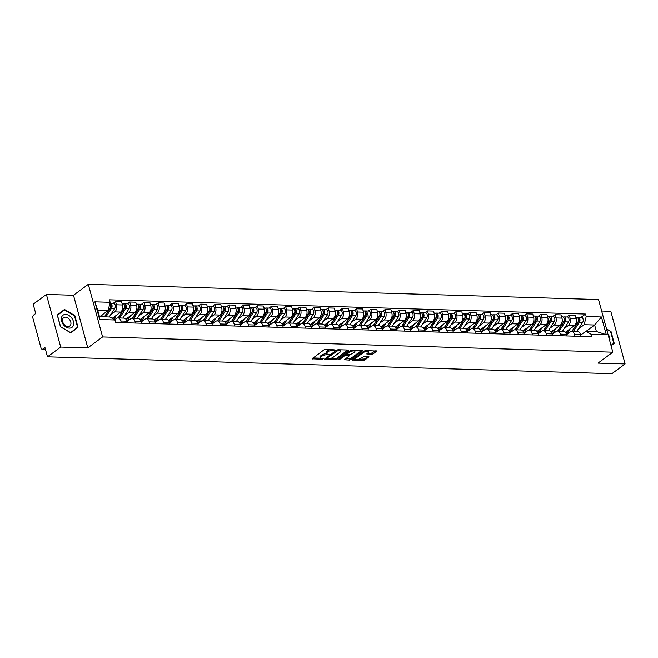 <?xml version="1.0" encoding="UTF-8"?>
<svg xmlns="http://www.w3.org/2000/svg" width="658" height="658" viewBox="0 0 658 658"><rect width="100%" height="100%" fill="white"/><g stroke="black" fill="none" stroke-linecap="round" stroke-linejoin="round"><path stroke-width="0.99" d="M335.226 349.998L325.578 349.365L324.032 349.817L312.089 358.807L322.017 359.268L323.243 358.725L321.696 358.561A3.652 1.25 164.8 0 1 320.265 357.977A3.652 1.25 164.8 0 1 320.931 356.932L321.91 356.217A3.652 1.25 164.8 0 1 326.853 354.761L329.156 354.473L327.766 354.086A3.652 1.25 164.8 0 1 326.327 353.502A3.652 1.25 164.8 0 1 326.993 352.458L327.972 351.734A3.652 1.25 164.8 0 1 332.915 350.286L335.226 349.998M371.696 354.267L373.242 353.815L376.738 351.059L365.766 350.566L364.219 351.018L352.277 360.008L363.249 360.502L364.795 360.049L368.982 356.784L364.03 356.471L360.51 358.38A3.051 1.045 164.8 0 1 357.335 359.539A3.051 1.045 164.8 0 1 355.18 359.112A3.051 1.045 164.8 0 1 355.739 358.24L363.463 352.532A3.051 1.045 164.8 0 1 366.638 351.38A3.051 1.045 164.8 0 1 368.793 351.808A3.051 1.045 164.8 0 1 368.241 352.68L366.745 353.955L371.696 354.267L371.408 353.214L375.537 350.854M87.785 347.876L73.49 295.245L46.405 294.439L60.709 347.07L87.785 347.876L102.607 336.945L612.828 352.186L598.015 363.126L625.1 363.932L611.882 373.686L47.483 356.825L44.95 347.506L42.893 349.028L45.386 349.102M60.709 347.07L47.483 356.825M348.789 350.558L348.551 350.048L338.023 349.735L336.477 350.188L324.534 359.178L335.506 359.671L337.052 359.219L348.789 350.558L348.65 350.056M351.89 350.146L362.871 350.648L350.92 359.63L349.382 360.091L344.422 359.77L349.604 355.608L346.166 355.336L344.619 355.789L339.668 359.449L338.27 359.638L350.352 350.599L351.89 350.146M46.405 294.439L33.188 304.193L35.713 313.504L33.657 315.026A2.319 1.448 -88.3 0 0 32.9 318.11L40.993 347.901A2.319 1.448 -88.3 0 0 42.252 349.242A2.319 1.448 -88.3 0 0 42.893 349.028M73.49 295.245L88.304 284.314L598.533 299.555L612.828 352.186M625.1 363.932L610.797 311.3L601.651 311.028M114.632 319.796L116.491 318.423A5.346 3.323 91.7 0 1 117.963 317.921A5.346 3.323 91.7 0 1 120.866 321.005L121.302 322.626M112.197 318.357L120.718 312.073A5.346 3.323 -88.3 0 0 122.454 304.975L116.458 304.794A5.346 3.323 91.7 0 1 114.714 311.892L110.47 315.034M116.458 304.794L115.586 301.586L113.11 303.412M127.298 322.798L126.862 321.186A5.346 3.323 -88.3 0 0 123.967 318.102L117.963 317.921M122.454 304.975L121.582 301.767L115.586 301.586M126.969 321.573L130.671 318.842A5.346 3.323 91.7 0 1 132.143 318.349A5.346 3.323 91.7 0 1 135.038 321.433L135.482 323.045M127.29 303.84L129.766 302.006L130.638 305.222A5.346 3.323 91.7 0 1 128.894 312.32L124.642 315.453M141.478 323.226L141.042 321.606A5.346 3.323 -88.3 0 0 138.139 318.521L132.143 318.349M125.867 319.155L134.898 312.501A5.346 3.323 -88.3 0 0 136.634 305.402L135.762 302.186L129.766 302.006M141.141 322.001L144.85 319.27A5.346 3.323 91.7 0 1 146.323 318.768A5.346 3.323 91.7 0 1 149.218 321.852L149.654 323.473M141.47 304.259L143.946 302.433L144.818 305.641A5.346 3.323 91.7 0 1 143.074 312.739L138.822 315.881M155.658 323.646L155.214 322.033A5.346 3.323 -88.3 0 0 152.319 318.949L146.323 318.768M140.047 319.582L149.07 312.92A5.346 3.323 -88.3 0 0 150.814 305.822L149.942 302.614L143.946 302.433M155.321 322.42L159.022 319.689A5.346 3.323 91.7 0 1 160.503 319.196A5.346 3.323 91.7 0 1 163.398 322.28L163.834 323.892M155.642 304.687L158.117 302.861L158.989 306.069A5.346 3.323 91.7 0 1 157.254 313.167L153.001 316.301M169.838 324.073L169.394 322.461A5.346 3.323 -88.3 0 0 166.499 319.369L160.503 319.196M154.227 320.002L163.25 313.348A5.346 3.323 -88.3 0 0 164.993 306.25L164.122 303.034L158.117 302.861M169.501 322.848L173.202 320.117A5.346 3.323 91.7 0 1 174.674 319.615A5.346 3.323 91.7 0 1 177.578 322.7L178.014 324.32M169.822 305.106L172.297 303.28L173.169 306.488A5.346 3.323 91.7 0 1 171.434 313.586L167.181 316.728M184.01 324.501L183.574 322.881A5.346 3.323 -88.3 0 0 180.679 319.796L174.674 319.615M168.407 320.43L177.43 313.767A5.346 3.323 -88.3 0 0 179.165 306.669L178.293 303.461L172.297 303.28M183.681 323.267L187.382 320.536A5.346 3.323 91.7 0 1 188.854 320.043A5.346 3.323 91.7 0 1 191.749 323.127L192.194 324.739M184.001 305.534L186.477 303.708L187.349 306.916A5.346 3.323 91.7 0 1 185.605 314.014L181.353 317.148M198.19 324.92L197.754 323.308A5.346 3.323 -88.3 0 0 194.858 320.216L188.854 320.043M182.579 320.849L191.61 314.195A5.346 3.323 -88.3 0 0 193.345 307.097L192.473 303.881L186.477 303.708M197.861 323.695L201.562 320.964A5.346 3.323 91.7 0 1 203.034 320.462A5.346 3.323 91.7 0 1 205.929 323.547L206.373 325.167M198.181 305.954L200.657 304.128L201.529 307.335A5.346 3.323 91.7 0 1 199.785 314.434L195.533 317.575M212.369 325.348L211.925 323.728A5.346 3.323 -88.3 0 0 209.03 320.643L203.034 320.462M196.758 321.277L205.781 314.614A5.346 3.323 -88.3 0 0 207.525 307.516L206.653 304.309L200.657 304.128M212.032 324.114L215.734 321.384A5.346 3.323 91.7 0 1 217.214 320.89A5.346 3.323 91.7 0 1 220.109 323.975L220.545 325.587M212.353 306.381L214.829 304.555L215.701 307.763A5.346 3.323 91.7 0 1 213.965 314.861L209.713 317.995M226.549 325.768L226.105 324.155A5.346 3.323 -88.3 0 0 223.21 321.063L217.214 320.89M210.938 321.696L219.961 315.042A5.346 3.323 -88.3 0 0 221.705 307.944L220.833 304.728L214.829 304.555M226.212 324.542L229.913 321.811A5.346 3.323 91.7 0 1 231.394 321.31A5.346 3.323 91.7 0 1 234.289 324.394L234.725 326.014M226.533 306.801L229.009 304.975L229.881 308.183A5.346 3.323 91.7 0 1 228.145 315.281L223.893 318.423M240.721 326.195L240.285 324.575A5.346 3.323 -88.3 0 0 237.39 321.491L231.394 321.31M225.118 322.124L234.141 315.462A5.346 3.323 -88.3 0 0 235.885 308.363L235.005 305.156L229.009 304.975M240.392 324.962L244.093 322.231A5.346 3.323 91.7 0 1 245.566 321.737A5.346 3.323 91.7 0 1 248.461 324.822L248.905 326.434M240.713 307.228L243.189 305.402L244.06 308.61A5.346 3.323 91.7 0 1 242.317 315.708L238.064 318.842M254.901 326.615L254.465 325.003A5.346 3.323 -88.3 0 0 251.57 321.91L245.566 321.737M239.29 322.543L248.321 315.889A5.346 3.323 -88.3 0 0 250.056 308.791L249.185 305.575L243.189 305.402M254.572 325.389L258.273 322.659A5.346 3.323 91.7 0 1 259.745 322.157A5.346 3.323 91.7 0 1 262.641 325.241L263.085 326.861M254.893 307.648L257.368 305.822L258.24 309.03A5.346 3.323 91.7 0 1 256.497 316.128L252.244 319.27M269.081 327.042L268.645 325.422A5.346 3.323 -88.3 0 0 265.742 322.338L259.745 322.157M253.47 322.971L262.493 316.309A5.346 3.323 -88.3 0 0 264.236 309.211L263.365 306.003L257.368 305.822M268.744 325.809L272.453 323.078A5.346 3.323 91.7 0 1 273.925 322.584A5.346 3.323 91.7 0 1 276.821 325.669L277.257 327.281M269.073 308.076L271.548 306.25L272.42 309.457A5.346 3.323 91.7 0 1 270.677 316.556L266.424 319.689M283.261 327.462L282.817 325.85A5.346 3.323 -88.3 0 0 279.921 322.757L273.925 322.584M267.65 323.391L276.673 316.737A5.346 3.323 -88.3 0 0 278.416 309.638L277.544 306.422L271.548 306.25M282.924 326.236L286.625 323.506A5.346 3.323 91.7 0 1 288.105 323.004A5.346 3.323 91.7 0 1 291 326.088L291.436 327.709M283.244 308.495L285.72 306.669L286.592 309.877A5.346 3.323 91.7 0 1 284.856 316.975L280.604 320.117M297.432 327.89L296.997 326.269A5.346 3.323 -88.3 0 0 294.101 323.185L288.105 323.004M281.83 323.818L290.852 317.156A5.346 3.323 -88.3 0 0 292.596 310.058L291.724 306.85L285.72 306.669M297.103 326.664L300.805 323.925A5.346 3.323 91.7 0 1 302.277 323.432A5.346 3.323 91.7 0 1 305.18 326.516L305.616 328.128M297.424 308.923L299.9 307.097L300.772 310.305A5.346 3.323 91.7 0 1 299.036 317.403L294.784 320.536M311.612 328.309L311.176 326.697A5.346 3.323 -88.3 0 0 308.281 323.613L302.277 323.432M296.01 324.238L305.032 317.584A5.346 3.323 -88.3 0 0 306.768 310.486L305.896 307.27L299.9 307.097M311.283 327.084L314.985 324.353A5.346 3.323 91.7 0 1 316.457 323.851A5.346 3.323 91.7 0 1 319.352 326.936L319.796 328.556M311.604 309.342L314.08 307.516L314.952 310.724A5.346 3.323 91.7 0 1 313.208 317.822L308.956 320.964M325.792 328.737L325.356 327.116A5.346 3.323 -88.3 0 0 322.461 324.032L316.457 323.851M310.181 324.665L319.212 318.003A5.346 3.323 -88.3 0 0 320.948 310.905L320.076 307.697L314.08 307.516M325.463 327.511L329.164 324.772A5.346 3.323 91.7 0 1 330.637 324.279A5.346 3.323 91.7 0 1 333.532 327.363L333.976 328.975M325.784 309.77L328.26 307.944L329.132 311.152A5.346 3.323 91.7 0 1 327.388 318.25L323.136 321.384M339.972 329.156L339.528 327.544A5.346 3.323 -88.3 0 0 336.633 324.46L330.637 324.279M324.361 325.085L333.384 318.431A5.346 3.323 -88.3 0 0 335.128 311.333L334.256 308.117L328.26 307.944M339.635 327.931L343.336 325.2A5.346 3.323 91.7 0 1 344.817 324.698A5.346 3.323 91.7 0 1 347.712 327.783L348.148 329.403M339.956 310.189L342.431 308.363L343.303 311.571A5.346 3.323 91.7 0 1 341.568 318.669L337.315 321.811M354.152 329.584L353.708 327.964A5.346 3.323 -88.3 0 0 350.813 324.879L344.817 324.698M338.541 325.513L347.564 318.85A5.346 3.323 -88.3 0 0 349.308 311.752L348.436 308.544L342.431 308.363M353.815 328.358L357.516 325.62A5.346 3.323 91.7 0 1 358.997 325.126A5.346 3.323 91.7 0 1 361.892 328.21L362.328 329.822M354.136 310.617L356.611 308.791L357.483 311.999A5.346 3.323 91.7 0 1 355.748 319.097L351.495 322.231M368.324 330.003L367.888 328.391A5.346 3.323 -88.3 0 0 364.993 325.307L358.997 325.126M352.721 325.932L361.744 319.278A5.346 3.323 -88.3 0 0 363.479 312.18L362.607 308.964L356.611 308.791M367.995 328.778L371.696 326.047A5.346 3.323 91.7 0 1 373.168 325.546A5.346 3.323 91.7 0 1 376.063 328.63L376.508 330.25M368.315 311.037L370.791 309.211L371.663 312.418A5.346 3.323 91.7 0 1 369.919 319.517L365.667 322.659M382.504 330.431L382.068 328.811A5.346 3.323 -88.3 0 0 379.173 325.726L373.168 325.546M366.893 326.36L375.924 319.698A5.346 3.323 -88.3 0 0 377.659 312.599L376.787 309.392L370.791 309.211M382.175 329.206L385.876 326.467A5.346 3.323 91.7 0 1 387.348 325.973A5.346 3.323 91.7 0 1 390.243 329.058L390.688 330.67M382.495 311.464L384.971 309.638L385.843 312.846A5.346 3.323 91.7 0 1 384.099 319.944L379.847 323.078M396.684 330.851L396.248 329.239A5.346 3.323 -88.3 0 0 393.344 326.154L387.348 325.973M381.072 326.779L390.095 320.125A5.346 3.323 -88.3 0 0 391.839 313.027L390.967 309.811L384.971 309.638M396.346 329.625L400.056 326.894A5.346 3.323 91.7 0 1 401.528 326.393A5.346 3.323 91.7 0 1 404.423 329.477L404.859 331.097M396.667 311.884L399.143 310.058L400.023 313.274A5.346 3.323 91.7 0 1 398.279 320.364L394.027 323.506M410.863 331.278L410.419 329.658A5.346 3.323 -88.3 0 0 407.524 326.574L401.528 326.393M395.252 327.207L404.275 320.545A5.346 3.323 -88.3 0 0 406.019 313.447L405.147 310.239L399.143 310.058M410.526 330.053L414.227 327.314A5.346 3.323 91.7 0 1 415.708 326.82A5.346 3.323 91.7 0 1 418.603 329.905L419.039 331.517M410.847 312.311L413.323 310.486L414.195 313.693A5.346 3.323 91.7 0 1 412.459 320.791L408.207 323.925M425.035 331.698L424.599 330.086A5.346 3.323 -88.3 0 0 421.704 327.001L415.708 326.82M409.432 327.635L418.455 320.972A5.346 3.323 -88.3 0 0 420.199 313.874L419.327 310.658L413.323 310.486M424.706 330.472L428.407 327.742A5.346 3.323 91.7 0 1 429.88 327.24A5.346 3.323 91.7 0 1 432.783 330.324L433.219 331.945M425.027 312.731L427.503 310.905L428.374 314.121A5.346 3.323 91.7 0 1 426.631 321.211L422.387 324.353M439.215 332.125L438.779 330.505A5.346 3.323 -88.3 0 0 435.884 327.421L429.88 327.24M423.612 328.054L432.635 321.392A5.346 3.323 -88.3 0 0 434.37 314.294L433.499 311.086L427.503 310.905M438.886 330.9L442.587 328.161A5.346 3.323 91.7 0 1 444.06 327.668A5.346 3.323 91.7 0 1 446.955 330.752L447.399 332.364M439.207 313.159L441.683 311.333L442.554 314.54A5.346 3.323 91.7 0 1 440.811 321.639L436.558 324.772M453.395 332.545L452.959 330.933A5.346 3.323 -88.3 0 0 450.056 327.849L444.06 327.668M437.784 328.482L446.815 321.82A5.346 3.323 -88.3 0 0 448.55 314.721L447.679 311.514L441.683 311.333M453.058 331.319L456.767 328.589A5.346 3.323 91.7 0 1 458.239 328.087A5.346 3.323 91.7 0 1 461.135 331.171L461.571 332.792M453.387 313.578L455.862 311.752L456.734 314.968A5.346 3.323 91.7 0 1 454.991 322.058L450.738 325.2M467.575 332.973L467.131 331.352A5.346 3.323 -88.3 0 0 464.235 328.268L458.239 328.087M451.964 328.901L460.987 322.239A5.346 3.323 -88.3 0 0 462.73 315.141L461.858 311.933L455.862 311.752M467.238 331.747L470.939 329.008A5.346 3.323 91.7 0 1 472.419 328.515A5.346 3.323 91.7 0 1 475.315 331.599L475.75 333.211M467.558 314.006L470.034 312.18L470.906 315.388A5.346 3.323 91.7 0 1 469.17 322.486L464.918 325.62M481.755 333.392L481.311 331.78A5.346 3.323 -88.3 0 0 478.415 328.696L472.419 328.515M466.144 329.329L475.166 322.667A5.346 3.323 -88.3 0 0 476.91 315.569L476.038 312.361L470.034 312.18M481.417 332.167L485.119 329.436A5.346 3.323 91.7 0 1 486.591 328.934A5.346 3.323 91.7 0 1 489.494 332.019L489.93 333.639M481.738 314.425L484.214 312.599L485.086 315.815A5.346 3.323 91.7 0 1 483.35 322.905L479.098 326.047M495.926 333.82L495.49 332.2A5.346 3.323 -88.3 0 0 492.595 329.115L486.591 328.934M480.324 329.748L489.346 323.086A5.346 3.323 -88.3 0 0 491.082 315.988L490.21 312.78L484.214 312.599M495.597 332.594L499.299 329.855A5.346 3.323 91.7 0 1 500.771 329.362A5.346 3.323 91.7 0 1 503.666 332.446L504.11 334.058M495.918 314.853L498.394 313.027L499.266 316.235A5.346 3.323 91.7 0 1 497.522 323.333L493.27 326.475M510.106 334.239L509.67 332.627A5.346 3.323 -88.3 0 0 506.775 329.543L500.771 329.362M494.495 330.176L503.526 323.514A5.346 3.323 -88.3 0 0 505.262 316.416L504.39 313.208L498.394 313.027M509.777 333.014L513.479 330.283A5.346 3.323 91.7 0 1 514.951 329.781A5.346 3.323 91.7 0 1 517.846 332.866L518.29 334.486M510.098 315.272L512.574 313.447L513.446 316.663A5.346 3.323 91.7 0 1 511.702 323.761L507.45 326.894M524.286 334.667L523.842 333.047A5.346 3.323 -88.3 0 0 520.947 329.962L514.951 329.781M508.675 330.596L517.698 323.933A5.346 3.323 -88.3 0 0 519.442 316.835L518.57 313.627L512.574 313.447M523.949 333.441L527.65 330.703A5.346 3.323 91.7 0 1 529.131 330.209A5.346 3.323 91.7 0 1 532.026 333.293L532.462 334.906M524.27 315.7L526.745 313.874L527.617 317.082A5.346 3.323 91.7 0 1 525.882 324.18L521.63 327.322M538.466 335.087L538.022 333.474A5.346 3.323 -88.3 0 0 535.127 330.39L529.131 330.209M522.855 331.023L531.878 324.361A5.346 3.323 -88.3 0 0 533.622 317.263L532.75 314.055L526.745 313.874M538.129 333.861L541.83 331.13A5.346 3.323 91.7 0 1 543.311 330.629A5.346 3.323 91.7 0 1 546.206 333.713L546.642 335.333M538.45 316.12L540.925 314.294L541.797 317.51A5.346 3.323 91.7 0 1 540.062 324.608L535.809 327.742M552.638 335.514L552.202 333.894A5.346 3.323 -88.3 0 0 549.307 330.81L543.311 330.629M537.035 331.443L546.058 324.781A5.346 3.323 -88.3 0 0 547.801 317.682L546.921 314.475L540.925 314.294M552.309 334.289L556.01 331.558A5.346 3.323 91.7 0 1 557.482 331.056A5.346 3.323 91.7 0 1 560.386 334.141L560.822 335.753M552.63 316.547L555.105 314.721L555.977 317.929A5.346 3.323 91.7 0 1 554.233 325.027L549.981 328.169M566.818 335.934L566.382 334.322A5.346 3.323 -88.3 0 0 563.487 331.237L557.482 331.056M551.207 331.871L560.238 325.208A5.346 3.323 -88.3 0 0 561.973 318.11L561.101 314.902L555.105 314.721M566.489 334.708L570.19 331.977A5.346 3.323 91.7 0 1 571.662 331.476A5.346 3.323 91.7 0 1 574.557 334.568L575.002 336.18M566.809 316.967L569.285 315.141L570.157 318.357A5.346 3.323 91.7 0 1 568.413 325.455L564.161 328.589M580.998 336.361L580.562 334.741A5.346 3.323 -88.3 0 0 577.658 331.657L571.662 331.476M565.386 332.29L574.409 325.628A5.346 3.323 -88.3 0 0 576.153 318.53L575.281 315.322L569.285 315.141M99.703 316.695L108.134 310.469L97.68 310.157L99.457 316.687L109.902 317L114.944 319.977L115.611 322.453L591.665 336.682L590.999 334.206L585.957 331.221L596.411 331.533L594.643 325.011L584.189 324.698L578.341 329.016M114.944 319.977L99.671 319.525L94.867 301.841L110.141 302.293L108.134 310.469M584.189 324.698L586.196 316.523L585.521 314.047L109.467 299.818L110.141 302.293M586.196 316.523L601.461 316.975L606.265 334.659L590.999 334.206M102.607 336.945L88.304 284.314M74.823 315.569L64.459 309.441L57.279 315.042L60.462 326.771L70.825 332.899L78.006 327.297L74.823 315.569L74.453 315.84M611.085 345.771L614.227 343.32L611.043 331.591L606.503 328.91M586.212 331.229L594.643 325.011L601.461 316.975M580.66 335.136L585.957 331.221M580.989 317.395L585.521 314.047M99.671 319.525L99.457 316.687M94.867 301.841L97.68 310.157M596.411 331.533L606.265 334.659M70.743 332.849L75.144 329.09M75.218 329.362L78.006 327.297M611.06 345.672L611.364 345.113M606.66 329.485L611.043 331.591M611.438 345.384L614.227 343.32M330.415 349.505A3.652 1.25 164.8 0 0 327.692 350.681L327.972 351.734M326.327 353.502L326.047 352.449A3.652 1.25 164.8 0 1 326.713 351.405L327.692 350.681M326.45 353.7A3.652 1.25 164.8 0 0 321.622 355.164L321.91 356.217M320.265 357.977L319.977 356.924A3.652 1.25 164.8 0 1 320.643 355.879L321.622 355.164M313.002 357.96L320.38 358.174M330.382 358.478L336.764 358.166L347.794 350.023M325.447 358.33L326.5 358.363M338.089 350.434L326.705 358.355L328.169 358.75A3.652 1.25 164.8 0 0 333.113 357.302L340.153 352.104A3.652 1.25 164.8 0 0 340.819 351.059A3.652 1.25 164.8 0 0 339.38 350.475L338.089 350.434L337.899 349.735M340.819 351.059L340.531 350.007A3.652 1.25 164.8 0 0 340.416 349.809M361.67 350.443L350.64 358.577L350.92 359.63M345.343 358.923L350.64 358.577M346.585 354.3L345.277 354.349M354.333 352.285A3.051 1.045 164.8 0 0 354.892 351.413A3.051 1.045 164.8 0 0 352.729 350.985A3.051 1.045 164.8 0 0 349.562 352.145L346.626 354.481L350.064 354.752L354.333 352.285M354.892 351.413L354.604 350.36A3.051 1.045 164.8 0 0 354.539 350.229M367.658 353.107L371.408 353.214M368.793 351.808L368.505 350.755A3.051 1.045 164.8 0 0 368.455 350.64M354.884 357.911A3.051 1.045 164.8 0 0 354.892 358.059L355.18 359.112M358.421 359.317L364.507 358.997L367.781 356.578M353.19 359.161L355.23 359.219M104.606 316.843L110.881 307.228A1.39 0.864 -88.3 0 0 111.112 305.748A1.39 0.864 -88.3 0 0 110.371 304.843M105.922 316.876L111.515 308.306A2.903 1.81 -88.3 0 0 111.983 305.164A2.903 1.81 -88.3 0 0 110.371 303.33A2.903 1.81 -88.3 0 0 109.861 303.437M109.195 316.975L114.788 308.405A2.903 1.81 -88.3 0 0 115.257 305.254A2.903 1.81 -88.3 0 0 113.645 303.428L110.371 303.33M110.437 307.121L111.112 306.62M104.383 316.835L109.968 308.257A2.903 1.81 -88.3 0 0 109.779 303.757M101.11 316.737L102.467 314.656M118.35 317.929L125.053 307.648A1.39 0.864 -88.3 0 0 125.291 306.176A1.39 0.864 -88.3 0 0 124.551 305.271M119.666 317.97L125.694 308.725A2.903 1.81 -88.3 0 0 126.163 305.583A2.903 1.81 -88.3 0 0 124.551 303.757A2.903 1.81 -88.3 0 0 123.77 304.012M122.939 318.069L128.968 308.824A2.903 1.81 -88.3 0 0 129.437 305.682A2.903 1.81 -88.3 0 0 127.825 303.856L124.551 303.757M124.617 307.541L125.291 307.047M114.056 316.991L113.406 317.978A5.461 3.397 91.7 0 1 112.814 318.719M113.859 319.336A6.967 4.335 -88.3 0 0 114.048 319.056L116.647 315.083M118.119 317.929L124.148 308.684A2.903 1.81 -88.3 0 0 124.617 305.534A2.903 1.81 -88.3 0 0 123.005 303.708L122.108 303.683M132.529 318.357L139.233 308.076A1.39 0.864 -88.3 0 0 139.463 306.595A1.39 0.864 -88.3 0 0 138.723 305.69M133.845 318.398L139.874 309.153A2.903 1.81 -88.3 0 0 140.343 306.011A2.903 1.81 -88.3 0 0 138.731 304.177A2.903 1.81 -88.3 0 0 137.95 304.432M137.119 318.497L143.148 309.252A2.903 1.81 -88.3 0 0 143.617 306.102A2.903 1.81 -88.3 0 0 142.005 304.276L138.731 304.177M138.797 307.969L139.471 307.467M128.236 317.411L127.586 318.406A5.461 3.397 91.7 0 1 126.246 319.698M126.097 319.467L126.591 319.475M126.797 320.964A6.967 4.335 -88.3 0 0 128.228 319.484L130.819 315.503M132.299 318.349L138.328 309.104A2.903 1.81 -88.3 0 0 138.797 305.962A2.903 1.81 -88.3 0 0 137.185 304.136L136.28 304.103M63.324 324.542A7.551 5.313 53.6 0 0 72.076 327.281A7.551 5.313 53.6 0 0 71.697 318.003A7.551 5.313 53.6 0 0 62.946 315.256A7.551 5.313 53.6 0 0 63.324 324.542M63.859 324.09A5.165 3.635 53.6 0 0 69.789 326.006A5.165 3.635 53.6 0 0 69.592 319.615A5.165 3.635 53.6 0 0 63.653 317.691A5.165 3.635 53.6 0 0 63.859 324.09M57.353 315.314L64.418 309.902L74.461 315.84L77.554 327.207L70.595 332.635L60.552 326.697L57.468 315.33L64.418 309.902M609.769 340.91A7.551 5.313 53.6 0 0 607.918 334.025A7.551 5.313 53.6 0 0 607.885 333.984M610.682 331.862L613.774 343.229L610.986 345.401M146.709 318.785L153.413 308.495A1.39 0.864 -88.3 0 0 153.643 307.023A1.39 0.864 -88.3 0 0 152.903 306.118M148.025 318.817L154.054 309.573A2.903 1.81 -88.3 0 0 154.523 306.431A2.903 1.81 -88.3 0 0 152.911 304.605A2.903 1.81 -88.3 0 0 152.13 304.86M151.299 318.916L157.32 309.671A2.903 1.81 -88.3 0 0 157.797 306.529A2.903 1.81 -88.3 0 0 156.185 304.703L152.911 304.605M152.969 308.388L153.651 307.895M142.416 317.839L141.766 318.826A5.461 3.397 91.7 0 1 140.425 320.117M140.277 319.887L140.771 319.903M140.977 321.384A6.967 4.335 -88.3 0 0 142.408 319.903L144.999 315.93M146.479 318.776L152.508 309.531A2.903 1.81 -88.3 0 0 152.977 306.381A2.903 1.81 -88.3 0 0 151.365 304.555L150.46 304.531M160.889 319.204L167.593 308.923A1.39 0.864 -88.3 0 0 167.823 307.442A1.39 0.864 -88.3 0 0 167.083 306.538M162.205 319.245L168.226 310A2.903 1.81 -88.3 0 0 168.703 306.858A2.903 1.81 -88.3 0 0 167.091 305.024A2.903 1.81 -88.3 0 0 166.309 305.279M165.471 319.344L171.499 310.099A2.903 1.81 -88.3 0 0 171.968 306.949A2.903 1.81 -88.3 0 0 170.356 305.123L167.091 305.024M167.148 308.816L167.831 308.314M156.588 318.258L155.946 319.253A5.461 3.397 91.7 0 1 154.597 320.545M154.457 320.314L154.951 320.323M155.156 321.811A6.967 4.335 -88.3 0 0 156.579 320.331L159.178 316.35M160.659 319.196L166.688 309.951A2.903 1.81 -88.3 0 0 167.157 306.809A2.903 1.81 -88.3 0 0 165.545 304.983L164.64 304.95M175.061 319.632L181.773 309.342A1.39 0.864 -88.3 0 0 182.003 307.87A1.39 0.864 -88.3 0 0 181.263 306.965M176.377 319.665L182.406 310.42A2.903 1.81 -88.3 0 0 182.875 307.278A2.903 1.81 -88.3 0 0 181.263 305.452A2.903 1.81 -88.3 0 0 180.481 305.707M179.65 319.763L185.679 310.518A2.903 1.81 -88.3 0 0 186.148 307.376A2.903 1.81 -88.3 0 0 184.536 305.551L181.263 305.452M181.328 309.235L182.003 308.742M170.767 318.686L170.126 319.673A5.461 3.397 91.7 0 1 168.777 320.964M168.629 320.734L169.131 320.75M169.328 322.231A6.967 4.335 -88.3 0 0 170.759 320.75L173.358 316.778M174.831 319.624L180.86 310.379A2.903 1.81 -88.3 0 0 181.328 307.228A2.903 1.81 -88.3 0 0 179.716 305.402L178.82 305.378M189.241 320.051L195.944 309.77A1.39 0.864 -88.3 0 0 196.183 308.289A1.39 0.864 -88.3 0 0 195.434 307.385M190.557 320.092L196.586 310.847A2.903 1.81 -88.3 0 0 197.055 307.705A2.903 1.81 -88.3 0 0 195.442 305.871A2.903 1.81 -88.3 0 0 194.661 306.126M193.83 320.191L199.859 310.946A2.903 1.81 -88.3 0 0 200.328 307.796A2.903 1.81 -88.3 0 0 198.716 305.97L195.442 305.871M195.508 309.663L196.183 309.161M184.947 319.105L184.298 320.101A5.461 3.397 91.7 0 1 182.957 321.392M182.809 321.162L183.302 321.17M183.508 322.659A6.967 4.335 -88.3 0 0 184.939 321.178L187.53 317.197M189.011 320.043L195.039 310.798A2.903 1.81 -88.3 0 0 195.508 307.656A2.903 1.81 -88.3 0 0 193.896 305.83L192.991 305.797M203.421 320.479L210.124 310.198A1.39 0.864 -88.3 0 0 210.354 308.717A1.39 0.864 -88.3 0 0 209.614 307.812M204.737 320.512L210.766 311.267A2.903 1.81 -88.3 0 0 211.234 308.125A2.903 1.81 -88.3 0 0 209.622 306.299A2.903 1.81 -88.3 0 0 208.841 306.554M208.01 320.611L214.039 311.366A2.903 1.81 -88.3 0 0 214.508 308.224A2.903 1.81 -88.3 0 0 212.896 306.398L209.622 306.299M209.688 310.082L210.363 309.589M199.127 319.533L198.477 320.52A5.461 3.397 91.7 0 1 197.137 321.811M196.989 321.581L197.482 321.598M197.688 323.078A6.967 4.335 -88.3 0 0 199.119 321.598L201.71 317.625M203.19 320.471L209.219 311.226A2.903 1.81 -88.3 0 0 209.688 308.076A2.903 1.81 -88.3 0 0 208.076 306.25L207.171 306.225M217.601 320.898L224.304 310.617A1.39 0.864 -88.3 0 0 224.534 309.137A1.39 0.864 -88.3 0 0 223.794 308.232M218.917 320.94L224.946 311.695A2.903 1.81 -88.3 0 0 225.414 308.553A2.903 1.81 -88.3 0 0 223.802 306.718A2.903 1.81 -88.3 0 0 223.021 306.973M222.182 321.038L228.211 311.793A2.903 1.81 -88.3 0 0 228.68 308.643A2.903 1.81 -88.3 0 0 227.068 306.817L223.802 306.718M223.86 310.51L224.542 310.008M213.307 319.952L212.657 320.948A5.461 3.397 91.7 0 1 211.308 322.239M211.169 322.009L211.662 322.017M211.868 323.506A6.967 4.335 -88.3 0 0 213.299 322.025L215.89 318.044M217.37 320.89L223.399 311.645A2.903 1.81 -88.3 0 0 223.868 308.503A2.903 1.81 -88.3 0 0 222.256 306.677L221.351 306.644M231.772 321.326L238.484 311.045A1.39 0.864 -88.3 0 0 238.714 309.564A1.39 0.864 -88.3 0 0 237.974 308.66M233.088 321.359L239.117 312.114A2.903 1.81 -88.3 0 0 239.586 308.972A2.903 1.81 -88.3 0 0 237.974 307.146A2.903 1.81 -88.3 0 0 237.193 307.401M236.362 321.458L242.391 312.213A2.903 1.81 -88.3 0 0 242.86 309.071A2.903 1.81 -88.3 0 0 241.247 307.245L237.974 307.146M238.04 310.93L238.714 310.436M227.479 320.38L226.837 321.367A5.461 3.397 91.7 0 1 225.488 322.659M225.34 322.428L225.842 322.445M226.039 323.925A6.967 4.335 -88.3 0 0 227.471 322.445L230.07 318.472M231.55 321.318L237.571 312.073A2.903 1.81 -88.3 0 0 238.048 308.923A2.903 1.81 -88.3 0 0 236.436 307.097L235.531 307.072M245.952 321.746L252.656 311.464A1.39 0.864 -88.3 0 0 252.894 309.984A1.39 0.864 -88.3 0 0 252.154 309.079M247.268 321.787L253.297 312.542A2.903 1.81 -88.3 0 0 253.766 309.4A2.903 1.81 -88.3 0 0 252.154 307.566A2.903 1.81 -88.3 0 0 251.372 307.821M250.542 321.885L256.571 312.64A2.903 1.81 -88.3 0 0 257.039 309.49A2.903 1.81 -88.3 0 0 255.427 307.664L252.154 307.566M252.22 311.357L252.894 310.856M241.659 320.8L241.009 321.795A5.461 3.397 91.7 0 1 239.668 323.086M239.52 322.856L240.022 322.864M240.219 324.353A6.967 4.335 -88.3 0 0 241.651 322.872L244.241 318.891M245.722 321.737L251.751 312.492A2.903 1.81 -88.3 0 0 252.22 309.35A2.903 1.81 -88.3 0 0 250.608 307.525L249.711 307.492M260.132 322.173L266.835 311.892A1.39 0.864 -88.3 0 0 267.066 310.411A1.39 0.864 -88.3 0 0 266.326 309.507M261.448 322.206L267.477 312.961A2.903 1.81 -88.3 0 0 267.946 309.819A2.903 1.81 -88.3 0 0 266.334 307.993A2.903 1.81 -88.3 0 0 265.552 308.248M264.722 322.305L270.751 313.06A2.903 1.81 -88.3 0 0 271.219 309.918A2.903 1.81 -88.3 0 0 269.607 308.092L266.334 307.993M266.4 311.777L267.074 311.283M255.839 321.227L255.189 322.214A5.461 3.397 91.7 0 1 253.848 323.506M253.7 323.275L254.194 323.292M254.399 324.772A6.967 4.335 -88.3 0 0 255.83 323.292L258.421 319.319M259.902 322.165L265.931 312.92A2.903 1.81 -88.3 0 0 266.4 309.778A2.903 1.81 -88.3 0 0 264.787 307.944L263.883 307.919M274.312 322.593L281.015 312.311A1.39 0.864 -88.3 0 0 281.246 310.831A1.39 0.864 -88.3 0 0 280.505 309.926M275.628 322.634L281.657 313.389A2.903 1.81 -88.3 0 0 282.126 310.247A2.903 1.81 -88.3 0 0 280.514 308.413A2.903 1.81 -88.3 0 0 279.732 308.668M278.893 322.733L284.922 313.488A2.903 1.81 -88.3 0 0 285.399 310.346A2.903 1.81 -88.3 0 0 283.787 308.512L280.514 308.413M280.571 312.205L281.254 311.703M270.019 321.647L269.369 322.642A5.461 3.397 91.7 0 1 268.028 323.933M267.88 323.703L268.374 323.711M268.579 325.2A6.967 4.335 -88.3 0 0 270.01 323.72L272.601 319.739M274.082 322.584L280.111 313.34A2.903 1.81 -88.3 0 0 280.579 310.198A2.903 1.81 -88.3 0 0 278.967 308.372L278.063 308.339M288.492 323.02L295.195 312.739A1.39 0.864 -88.3 0 0 295.426 311.259A1.39 0.864 -88.3 0 0 294.685 310.354M289.8 323.053L295.829 313.817A2.903 1.81 -88.3 0 0 296.306 310.666A2.903 1.81 -88.3 0 0 294.694 308.841A2.903 1.81 -88.3 0 0 293.912 309.096M293.073 323.152L299.102 313.907A2.903 1.81 -88.3 0 0 299.571 310.765A2.903 1.81 -88.3 0 0 297.959 308.939L294.694 308.841M294.751 312.624L295.426 312.131M284.19 322.075L283.549 323.062A5.461 3.397 91.7 0 1 282.2 324.353M282.06 324.123L282.553 324.139M282.751 325.62A6.967 4.335 -88.3 0 0 284.182 324.139L286.781 320.166M288.262 323.012L294.291 313.767A2.903 1.81 -88.3 0 0 294.759 310.625A2.903 1.81 -88.3 0 0 293.147 308.791L292.242 308.767M302.664 323.44L309.367 313.159A1.39 0.864 -88.3 0 0 309.605 311.678A1.39 0.864 -88.3 0 0 308.865 310.773M303.98 323.481L310.008 314.236A2.903 1.81 -88.3 0 0 310.477 311.094A2.903 1.81 -88.3 0 0 308.865 309.26A2.903 1.81 -88.3 0 0 308.084 309.515M307.253 323.58L313.282 314.335A2.903 1.81 -88.3 0 0 313.751 311.193A2.903 1.81 -88.3 0 0 312.139 309.359L308.865 309.26M308.931 313.052L309.605 312.55M298.37 322.494L297.72 323.489A5.461 3.397 91.7 0 1 296.38 324.781M296.232 324.55L296.733 324.567M296.931 326.047A6.967 4.335 -88.3 0 0 298.362 324.567L300.961 320.586M302.433 323.432L308.462 314.187A2.903 1.81 -88.3 0 0 308.931 311.045A2.903 1.81 -88.3 0 0 307.319 309.219L306.422 309.186M316.843 323.868L323.547 313.586A1.39 0.864 -88.3 0 0 323.777 312.106A1.39 0.864 -88.3 0 0 323.037 311.201M318.159 323.901L324.188 314.664A2.903 1.81 -88.3 0 0 324.657 311.514A2.903 1.81 -88.3 0 0 323.045 309.688A2.903 1.81 -88.3 0 0 322.264 309.943M321.433 323.999L327.462 314.754A2.903 1.81 -88.3 0 0 327.931 311.612A2.903 1.81 -88.3 0 0 326.319 309.786L323.045 309.688M323.111 313.471L323.785 312.978M312.55 322.922L311.9 323.909A5.461 3.397 91.7 0 1 310.56 325.2M310.411 324.97L310.905 324.986M311.111 326.475A6.967 4.335 -88.3 0 0 312.542 324.986L315.133 321.014M316.613 323.859L322.642 314.614A2.903 1.81 -88.3 0 0 323.111 311.473A2.903 1.81 -88.3 0 0 321.499 309.638L320.594 309.614M331.023 324.287L337.727 314.006A1.39 0.864 -88.3 0 0 337.957 312.525A1.39 0.864 -88.3 0 0 337.217 311.621M332.339 324.328L338.368 315.083A2.903 1.81 -88.3 0 0 338.837 311.941A2.903 1.81 -88.3 0 0 337.225 310.107A2.903 1.81 -88.3 0 0 336.444 310.362M335.613 324.427L341.634 315.182A2.903 1.81 -88.3 0 0 342.111 312.04A2.903 1.81 -88.3 0 0 340.499 310.206L337.225 310.107M337.291 313.899L337.965 313.397M326.73 323.341L326.08 324.336A5.461 3.397 91.7 0 1 324.739 325.628M324.591 325.397L325.085 325.414M325.291 326.894A6.967 4.335 -88.3 0 0 326.722 325.414L329.313 321.433M330.793 324.279L336.822 315.034A2.903 1.81 -88.3 0 0 337.291 311.892A2.903 1.81 -88.3 0 0 335.679 310.066L334.774 310.033M345.203 324.715L351.907 314.434A1.39 0.864 -88.3 0 0 352.137 312.953A1.39 0.864 -88.3 0 0 351.397 312.048M346.519 324.748L352.54 315.511A2.903 1.81 -88.3 0 0 353.017 312.361A2.903 1.81 -88.3 0 0 351.405 310.535A2.903 1.81 -88.3 0 0 350.624 310.79M349.785 324.846L355.814 315.601A2.903 1.81 -88.3 0 0 356.282 312.46A2.903 1.81 -88.3 0 0 354.67 310.634L351.405 310.535M351.462 314.318L352.145 313.825M340.91 323.769L340.26 324.756A5.461 3.397 91.7 0 1 338.911 326.047M338.771 325.817L339.265 325.833M339.47 327.322A6.967 4.335 -88.3 0 0 340.893 325.833L343.492 321.861M344.973 324.707L351.002 315.462A2.903 1.81 -88.3 0 0 351.471 312.32A2.903 1.81 -88.3 0 0 349.859 310.486L348.954 310.461M359.375 325.134L366.087 314.853A1.39 0.864 -88.3 0 0 366.317 313.373A1.39 0.864 -88.3 0 0 365.577 312.468M360.691 325.175L366.72 315.93A2.903 1.81 -88.3 0 0 367.189 312.789A2.903 1.81 -88.3 0 0 365.577 310.954A2.903 1.81 -88.3 0 0 364.795 311.209M363.964 325.274L369.993 316.029A2.903 1.81 -88.3 0 0 370.462 312.887A2.903 1.81 -88.3 0 0 368.85 311.053L365.577 310.954M365.642 314.746L366.317 314.244M355.081 324.188L354.44 325.184A5.461 3.397 91.7 0 1 353.091 326.475M352.943 326.245L353.445 326.261M353.642 327.742A6.967 4.335 -88.3 0 0 355.073 326.261L357.672 322.28M359.145 325.126L365.174 315.881A2.903 1.81 -88.3 0 0 365.651 312.739A2.903 1.81 -88.3 0 0 364.038 310.913L363.134 310.88M373.555 325.562L380.258 315.281A1.39 0.864 -88.3 0 0 380.497 313.8A1.39 0.864 -88.3 0 0 379.756 312.895M374.871 325.595L380.9 316.358A2.903 1.81 -88.3 0 0 381.369 313.208A2.903 1.81 -88.3 0 0 379.756 311.382A2.903 1.81 -88.3 0 0 378.975 311.637M378.144 325.694L384.173 316.449A2.903 1.81 -88.3 0 0 384.642 313.307A2.903 1.81 -88.3 0 0 383.03 311.481L379.756 311.382M379.822 315.166L380.497 314.672M369.261 324.616L368.612 325.603A5.461 3.397 91.7 0 1 367.271 326.894M367.123 326.664L367.625 326.681M367.822 328.169A6.967 4.335 -88.3 0 0 369.253 326.681L371.844 322.708M373.325 325.554L379.353 316.309A2.903 1.81 -88.3 0 0 379.822 313.167A2.903 1.81 -88.3 0 0 378.21 311.333L377.314 311.308M387.735 325.981L394.438 315.7A1.39 0.864 -88.3 0 0 394.668 314.22A1.39 0.864 -88.3 0 0 393.928 313.315M389.051 326.023L395.08 316.778A2.903 1.81 -88.3 0 0 395.548 313.636A2.903 1.81 -88.3 0 0 393.936 311.802A2.903 1.81 -88.3 0 0 393.155 312.056M392.324 326.121L398.353 316.876A2.903 1.81 -88.3 0 0 398.822 313.734A2.903 1.81 -88.3 0 0 397.21 311.9L393.936 311.802M394.002 315.593L394.677 315.092M383.441 325.036L382.791 326.031A5.461 3.397 91.7 0 1 381.451 327.322M381.303 327.092L381.796 327.108M382.002 328.589A6.967 4.335 -88.3 0 0 383.433 327.108L386.024 323.127M387.504 325.973L393.533 316.728A2.903 1.81 -88.3 0 0 394.002 313.586A2.903 1.81 -88.3 0 0 392.39 311.76L391.485 311.728M401.915 326.409L408.618 316.128A1.39 0.864 -88.3 0 0 408.848 314.647A1.39 0.864 -88.3 0 0 408.108 313.743M403.231 326.442L409.26 317.205A2.903 1.81 -88.3 0 0 409.728 314.055A2.903 1.81 -88.3 0 0 408.116 312.229A2.903 1.81 -88.3 0 0 407.335 312.484M406.496 326.541L412.525 317.296A2.903 1.81 -88.3 0 0 413.002 314.154A2.903 1.81 -88.3 0 0 411.39 312.328L408.116 312.229M408.174 316.013L408.857 315.519M397.621 325.463L396.971 326.45A5.461 3.397 91.7 0 1 395.631 327.742M395.483 327.511L395.976 327.528M396.182 329.016A6.967 4.335 -88.3 0 0 397.613 327.528L400.204 323.555M401.684 326.401L407.713 317.156A2.903 1.81 -88.3 0 0 408.182 314.014A2.903 1.81 -88.3 0 0 406.57 312.18L405.665 312.155M416.086 326.829L422.798 316.547A1.39 0.864 -88.3 0 0 423.028 315.067A1.39 0.864 -88.3 0 0 422.288 314.162M417.402 326.87L423.431 317.625A2.903 1.81 -88.3 0 0 423.9 314.483A2.903 1.81 -88.3 0 0 422.288 312.649A2.903 1.81 -88.3 0 0 421.515 312.912M420.676 326.968L426.705 317.724A2.903 1.81 -88.3 0 0 427.174 314.582A2.903 1.81 -88.3 0 0 425.561 312.747L422.288 312.649M422.354 316.44L423.028 315.939M411.793 325.883L411.151 326.878A5.461 3.397 91.7 0 1 409.802 328.169M409.654 327.939L410.156 327.955M410.353 329.436A6.967 4.335 -88.3 0 0 411.785 327.955L414.384 323.975M415.864 326.82L421.885 317.575A2.903 1.81 -88.3 0 0 422.362 314.434A2.903 1.81 -88.3 0 0 420.75 312.608L419.845 312.583M430.266 327.256L436.97 316.975A1.39 0.864 -88.3 0 0 437.208 315.495A1.39 0.864 -88.3 0 0 436.468 314.59M431.582 327.289L437.611 318.053A2.903 1.81 -88.3 0 0 438.08 314.902A2.903 1.81 -88.3 0 0 436.468 313.076A2.903 1.81 -88.3 0 0 435.686 313.331M434.856 327.388L440.885 318.143A2.903 1.81 -88.3 0 0 441.353 315.001A2.903 1.81 -88.3 0 0 439.741 313.175L436.468 313.076M436.534 316.86L437.208 316.366M425.973 326.31L425.323 327.297A5.461 3.397 91.7 0 1 423.982 328.589M423.834 328.358L424.336 328.375M424.533 329.864A6.967 4.335 -88.3 0 0 425.965 328.375L428.564 324.402M430.036 327.248L436.065 318.003A2.903 1.81 -88.3 0 0 436.534 314.861A2.903 1.81 -88.3 0 0 434.922 313.027L434.025 313.002M444.446 327.676L451.149 317.395A1.39 0.864 -88.3 0 0 451.38 315.914A1.39 0.864 -88.3 0 0 450.64 315.009M445.762 327.717L451.791 318.472A2.903 1.81 -88.3 0 0 452.26 315.33A2.903 1.81 -88.3 0 0 450.648 313.496A2.903 1.81 -88.3 0 0 449.866 313.759M449.036 327.816L455.065 318.571A2.903 1.81 -88.3 0 0 455.533 315.429A2.903 1.81 -88.3 0 0 453.921 313.595L450.648 313.496M450.714 317.288L451.388 316.786M440.153 326.73L439.503 327.725A5.461 3.397 91.7 0 1 438.162 329.016M438.014 328.786L438.508 328.803M438.713 330.283A6.967 4.335 -88.3 0 0 440.144 328.803L442.735 324.822M444.216 327.668L450.245 318.423A2.903 1.81 -88.3 0 0 450.714 315.281A2.903 1.81 -88.3 0 0 449.101 313.455L448.197 313.43M458.626 328.103L465.329 317.822A1.39 0.864 -88.3 0 0 465.56 316.342A1.39 0.864 -88.3 0 0 464.819 315.437M459.942 328.136L465.971 318.9A2.903 1.81 -88.3 0 0 466.44 315.75A2.903 1.81 -88.3 0 0 464.828 313.924A2.903 1.81 -88.3 0 0 464.046 314.179M463.216 328.235L469.236 318.998A2.903 1.81 -88.3 0 0 469.713 315.848A2.903 1.81 -88.3 0 0 468.101 314.022L464.828 313.924M464.885 317.707L465.568 317.214M454.333 327.158L453.683 328.145A5.461 3.397 91.7 0 1 452.342 329.436M452.194 329.206L452.688 329.222M452.893 330.711A6.967 4.335 -88.3 0 0 454.324 329.222L456.915 325.249M458.396 328.095L464.425 318.85A2.903 1.81 -88.3 0 0 464.893 315.708A2.903 1.81 -88.3 0 0 463.281 313.874L462.377 313.85M472.806 328.523L479.509 318.242A1.39 0.864 -88.3 0 0 479.74 316.761A1.39 0.864 -88.3 0 0 478.999 315.856M474.122 328.564L480.143 319.319A2.903 1.81 -88.3 0 0 480.62 316.177A2.903 1.81 -88.3 0 0 479.008 314.343A2.903 1.81 -88.3 0 0 478.226 314.606M477.387 328.663L483.416 319.418A2.903 1.81 -88.3 0 0 483.885 316.276A2.903 1.81 -88.3 0 0 482.273 314.442L479.008 314.343M479.065 318.135L479.748 317.633M468.504 327.577L467.863 328.572A5.461 3.397 91.7 0 1 466.514 329.864M466.374 329.633L466.867 329.65M467.073 331.13A6.967 4.335 -88.3 0 0 468.496 329.65L471.095 325.669M472.576 328.515L478.605 319.278A2.903 1.81 -88.3 0 0 479.073 316.128A2.903 1.81 -88.3 0 0 477.461 314.302L476.556 314.277M486.978 328.951L493.689 318.669A1.39 0.864 -88.3 0 0 493.919 317.189A1.39 0.864 -88.3 0 0 493.179 316.284M488.294 328.992L494.322 319.747A2.903 1.81 -88.3 0 0 494.791 316.597A2.903 1.81 -88.3 0 0 493.179 314.771A2.903 1.81 -88.3 0 0 492.398 315.026M491.567 329.082L497.596 319.846A2.903 1.81 -88.3 0 0 498.065 316.695A2.903 1.81 -88.3 0 0 496.453 314.869L493.179 314.771M493.245 318.562L493.919 318.061M482.684 328.005L482.043 329A5.461 3.397 91.7 0 1 480.694 330.283M480.546 330.053L481.047 330.069M481.245 331.558A6.967 4.335 -88.3 0 0 482.676 330.069L485.275 326.097M486.747 328.942L492.776 319.698A2.903 1.81 -88.3 0 0 493.253 316.556A2.903 1.81 -88.3 0 0 491.641 314.721L490.736 314.697M501.157 329.37L507.861 319.089A1.39 0.864 -88.3 0 0 508.099 317.608A1.39 0.864 -88.3 0 0 507.351 316.704M502.473 329.411L508.502 320.166A2.903 1.81 -88.3 0 0 508.971 317.024A2.903 1.81 -88.3 0 0 507.359 315.19A2.903 1.81 -88.3 0 0 506.578 315.453M505.747 329.51L511.776 320.265A2.903 1.81 -88.3 0 0 512.245 317.123A2.903 1.81 -88.3 0 0 510.633 315.289L507.359 315.19M507.425 318.982L508.099 318.48M496.864 328.424L496.214 329.419A5.461 3.397 91.7 0 1 494.874 330.711M494.726 330.481L495.219 330.497M495.425 331.977A6.967 4.335 -88.3 0 0 496.856 330.497L499.447 326.516M500.927 329.362L506.956 320.125A2.903 1.81 -88.3 0 0 507.425 316.975A2.903 1.81 -88.3 0 0 505.813 315.149L504.908 315.124M515.337 329.798L522.041 319.517A1.39 0.864 -88.3 0 0 522.271 318.036A1.39 0.864 -88.3 0 0 521.531 317.131M516.653 329.839L522.682 320.594A2.903 1.81 -88.3 0 0 523.151 317.444A2.903 1.81 -88.3 0 0 521.539 315.618A2.903 1.81 -88.3 0 0 520.758 315.873M519.927 329.929L525.956 320.693A2.903 1.81 -88.3 0 0 526.425 317.543A2.903 1.81 -88.3 0 0 524.813 315.717L521.539 315.618M521.605 319.41L522.279 318.908M511.044 328.852L510.394 329.847A5.461 3.397 91.7 0 1 509.053 331.139M508.905 330.9L509.399 330.916M509.605 332.405A6.967 4.335 -88.3 0 0 511.036 330.916L513.627 326.944M515.107 329.79L521.136 320.545A2.903 1.81 -88.3 0 0 521.605 317.403A2.903 1.81 -88.3 0 0 519.993 315.569L519.088 315.544M529.517 330.217L536.221 319.936A1.39 0.864 -88.3 0 0 536.451 318.456A1.39 0.864 -88.3 0 0 535.711 317.551M530.833 330.258L536.862 321.014A2.903 1.81 -88.3 0 0 537.331 317.872A2.903 1.81 -88.3 0 0 535.719 316.037A2.903 1.81 -88.3 0 0 534.938 316.301M534.099 330.357L540.128 321.112A2.903 1.81 -88.3 0 0 540.596 317.97A2.903 1.81 -88.3 0 0 538.984 316.136L535.719 316.037M535.776 319.829L536.459 319.327M525.224 329.271L524.574 330.267A5.461 3.397 91.7 0 1 523.233 331.558M523.085 331.328L523.579 331.344M523.784 332.825A6.967 4.335 -88.3 0 0 525.216 331.344L527.806 327.363M529.287 330.209L535.316 320.972A2.903 1.81 -88.3 0 0 535.785 317.822A2.903 1.81 -88.3 0 0 534.173 315.996L533.268 315.972M543.689 330.645L550.401 320.364A1.39 0.864 -88.3 0 0 550.631 318.883A1.39 0.864 -88.3 0 0 549.891 317.978M545.005 330.686L551.034 321.441A2.903 1.81 -88.3 0 0 551.503 318.291A2.903 1.81 -88.3 0 0 549.891 316.465A2.903 1.81 -88.3 0 0 549.117 316.72M548.279 330.777L554.307 321.54A2.903 1.81 -88.3 0 0 554.776 318.39A2.903 1.81 -88.3 0 0 553.164 316.564L549.891 316.465M549.956 320.257L550.631 319.755M539.395 329.699L538.754 330.694A5.461 3.397 91.7 0 1 537.405 331.986M537.257 331.747L537.759 331.764M537.956 333.252A6.967 4.335 -88.3 0 0 539.387 331.764L541.986 327.791M543.467 330.637L549.488 321.392A2.903 1.81 -88.3 0 0 549.965 318.25A2.903 1.81 -88.3 0 0 548.353 316.416L547.448 316.391M557.869 331.064L564.572 320.783A1.39 0.864 -88.3 0 0 564.811 319.303A1.39 0.864 -88.3 0 0 564.07 318.398M559.185 331.106L565.214 321.861A2.903 1.81 -88.3 0 0 565.683 318.719A2.903 1.81 -88.3 0 0 564.07 316.893A2.903 1.81 -88.3 0 0 563.289 317.148M562.458 331.204L568.487 321.959A2.903 1.81 -88.3 0 0 568.956 318.817A2.903 1.81 -88.3 0 0 567.344 316.983L564.07 316.893M564.136 320.676L564.811 320.175M553.575 330.119L552.926 331.114A5.461 3.397 91.7 0 1 551.585 332.405M551.437 332.175L551.939 332.191M552.136 333.672A6.967 4.335 -88.3 0 0 553.567 332.191L556.158 328.21M557.639 331.056L563.667 321.82A2.903 1.81 -88.3 0 0 564.136 318.669A2.903 1.81 -88.3 0 0 562.524 316.843L561.628 316.819M572.049 331.492L578.752 321.211A1.39 0.864 -88.3 0 0 578.982 319.73A1.39 0.864 -88.3 0 0 578.242 318.826M573.365 331.533L579.394 322.288A2.903 1.81 -88.3 0 0 579.862 319.138A2.903 1.81 -88.3 0 0 578.25 317.312A2.903 1.81 -88.3 0 0 577.469 317.567M576.638 331.624L582.667 322.387A2.903 1.81 -88.3 0 0 583.136 319.237A2.903 1.81 -88.3 0 0 581.524 317.411L578.25 317.312M578.316 321.104L578.991 320.602M567.755 330.546L567.106 331.542A5.461 3.397 91.7 0 1 565.765 332.833M565.617 332.594L566.11 332.611M566.316 334.099A6.967 4.335 -88.3 0 0 567.747 332.619L570.338 328.638M571.818 331.484L577.847 322.239A2.903 1.81 -88.3 0 0 578.316 319.097A2.903 1.81 -88.3 0 0 576.704 317.263L575.799 317.238M561.973 318.11L555.977 317.929M547.801 317.682L541.797 317.51M533.622 317.263L527.617 317.082M519.442 316.835L513.446 316.663M505.262 316.416L499.266 316.235M491.082 315.988L485.086 315.815M476.91 315.569L470.906 315.388M462.73 315.141L456.734 314.968M448.55 314.721L442.554 314.54M434.37 314.294L428.374 314.121M420.199 313.874L414.195 313.693M406.019 313.447L400.023 313.274M391.839 313.027L385.843 312.846M377.659 312.599L371.663 312.418M363.479 312.18L357.483 311.999M349.308 311.752L343.303 311.571M335.128 311.333L329.132 311.152M320.948 310.905L314.952 310.724M306.768 310.486L300.772 310.305M292.596 310.058L286.592 309.877M278.416 309.638L272.42 309.457M264.236 309.211L258.24 309.03M250.056 308.791L244.06 308.61M235.885 308.363L229.881 308.183M221.705 307.944L215.701 307.763M207.525 307.516L201.529 307.335M193.345 307.097L187.349 306.916M179.165 306.669L173.169 306.488M164.993 306.25L158.989 306.069M150.814 305.822L144.818 305.641M136.634 305.402L130.638 305.222M576.153 318.53L570.157 318.357M574.409 325.628L568.413 325.455M560.238 325.208L554.233 325.027M566.382 334.322L560.386 334.141M546.058 324.781L540.062 324.608M552.202 333.894L546.206 333.713M531.878 324.361L525.882 324.18M538.022 333.474L532.026 333.293M517.698 323.933L511.702 323.761M523.842 333.047L517.846 332.866M503.526 323.514L497.522 323.333M509.67 332.627L503.666 332.446M489.346 323.086L483.35 322.905M495.49 332.2L489.494 332.019M475.166 322.667L469.17 322.486M481.311 331.78L475.315 331.599M460.987 322.239L454.991 322.058M467.131 331.352L461.135 331.171M446.815 321.82L440.811 321.639M452.959 330.933L446.955 330.752M432.635 321.392L426.631 321.211M438.779 330.505L432.783 330.324M418.455 320.972L412.459 320.791M424.599 330.086L418.603 329.905M404.275 320.545L398.279 320.364M410.419 329.658L404.423 329.477M390.095 320.125L384.099 319.944M396.248 329.239L390.243 329.058M375.924 319.698L369.919 319.517M382.068 328.811L376.063 328.63M361.744 319.278L355.748 319.097M367.888 328.391L361.892 328.21M347.564 318.85L341.568 318.669M353.708 327.964L347.712 327.783M333.384 318.431L327.388 318.25M339.528 327.544L333.532 327.363M319.212 318.003L313.208 317.822M325.356 327.116L319.352 326.936M305.032 317.584L299.036 317.403M311.176 326.697L305.18 326.516M290.852 317.156L284.856 316.975M296.997 326.269L291 326.088M276.673 316.737L270.677 316.556M282.817 325.85L276.821 325.669M262.493 316.309L256.497 316.128M268.645 325.422L262.641 325.241M248.321 315.889L242.317 315.708M254.465 325.003L248.461 324.822M234.141 315.462L228.145 315.281M240.285 324.575L234.289 324.394M219.961 315.042L213.965 314.861M226.105 324.155L220.109 323.975M205.781 314.614L199.785 314.434M211.925 323.728L205.929 323.547M191.61 314.195L185.605 314.014M197.754 323.308L191.749 323.127M177.43 313.767L171.434 313.586M183.574 322.881L177.578 322.7M163.25 313.348L157.254 313.167M169.394 322.461L163.398 322.28M149.07 312.92L143.074 312.739M155.214 322.033L149.218 321.852M134.898 312.501L128.894 312.32M141.042 321.606L135.038 321.433M120.718 312.073L114.714 311.892M126.862 321.186L120.866 321.005M580.562 334.741L574.557 334.568M332.726 349.579L332.915 350.286M326.713 351.405L326.993 352.458M327.89 354.086L328.079 354.794M326.598 353.823L326.853 354.761M320.643 355.879L320.931 356.932M321.82 358.561L322.017 359.268M312.377 358.413L312.534 358.988M333.951 349.612L334.141 350.319M336.764 358.166L337.052 359.219M335.218 358.618L335.506 359.671M324.822 358.791L324.978 359.358M336.806 349.998L337.011 350.755M326.491 357.557L326.705 358.355M339.191 349.768L339.38 350.475M362.525 350.467L362.657 350.969M349.094 359.038L349.382 360.091M344.718 359.383L344.874 359.951M348.962 354.72L349.151 355.427M345.878 354.284L346.166 355.336M344.405 354.991L344.619 355.789M339.446 358.651L339.668 359.449M349.34 351.347L349.562 352.145M346.618 353.354L346.84 354.152M367.032 353.568L367.189 354.136M363.249 351.734L363.463 352.532M355.517 357.442L355.739 358.24M368.636 356.611L368.776 357.113M364.507 358.997L364.795 360.049M362.961 359.449L363.249 360.502M352.565 359.613L352.721 360.189M376.392 350.887L376.532 351.388M372.954 352.762L373.242 353.815M111.515 308.306L114.788 308.405M108.685 308.224L109.968 308.257M125.694 308.725L128.968 308.824M114.048 319.056L115.569 319.105M122.585 308.635L124.148 308.684M139.874 309.153L143.148 309.252M128.228 319.484L129.741 319.525M136.765 309.063L138.328 309.104M154.054 309.573L157.32 309.671M142.408 319.903L143.921 319.952M150.937 309.482L152.508 309.531M168.226 310L171.499 310.099M156.579 320.331L158.101 320.372M165.117 309.91L166.688 309.951M182.406 310.42L185.679 310.518M170.759 320.75L172.281 320.8M179.297 310.329L180.86 310.379M196.586 310.847L199.859 310.946M184.939 321.178L186.453 321.219M193.477 310.757L195.039 310.798M210.766 311.267L214.039 311.366M199.119 321.598L200.632 321.647M207.648 311.176L209.219 311.226M224.946 311.695L228.211 311.793M213.299 322.025L214.812 322.066M221.828 311.604L223.399 311.645M239.117 312.114L242.391 312.213M227.471 322.445L228.992 322.494M236.008 312.024L237.571 312.073M253.297 312.542L256.571 312.64M241.651 322.872L243.172 322.913M250.188 312.451L251.751 312.492M267.477 312.961L270.751 313.06M255.83 323.292L257.344 323.341M264.368 312.871L265.931 312.92M281.657 313.389L284.922 313.488M270.01 323.72L271.524 323.761M278.54 313.298L280.111 313.34M295.829 313.817L299.102 313.907M284.182 324.139L285.704 324.188M292.72 313.718L294.291 313.767M310.008 314.236L313.282 314.335M298.362 324.567L299.884 324.608M306.899 314.146L308.462 314.187M324.188 314.664L327.462 314.754M312.542 324.986L314.055 325.036M321.079 314.565L322.642 314.614M338.368 315.083L341.634 315.182M326.722 325.414L328.235 325.455M335.251 314.993L336.822 315.034M352.54 315.511L355.814 315.601M340.893 325.833L342.415 325.883M349.431 315.412L351.002 315.462M366.72 315.93L369.993 316.029M355.073 326.261L356.595 326.302M363.611 315.84L365.174 315.881M380.9 316.358L384.173 316.449M369.253 326.681L370.767 326.73M377.791 316.259L379.353 316.309M395.08 316.778L398.353 316.876M383.433 327.108L384.946 327.149M391.962 316.687L393.533 316.728M409.26 317.205L412.525 317.296M397.613 327.528L399.126 327.577M406.142 317.107L407.713 317.156M423.431 317.625L426.705 317.724M411.785 327.955L413.306 327.997M420.322 317.534L421.885 317.575M437.611 318.053L440.885 318.143M425.965 328.375L427.486 328.424M434.502 317.954L436.065 318.003M451.791 318.472L455.065 318.571M440.144 328.803L441.658 328.844M448.682 318.382L450.245 318.423M465.971 318.9L469.236 318.998M454.324 329.222L455.838 329.271M462.854 318.801L464.425 318.85M480.143 319.319L483.416 319.418M468.496 329.65L470.018 329.691M477.034 319.229L478.605 319.278M494.322 319.747L497.596 319.846M482.676 330.069L484.198 330.119M491.213 319.648L492.776 319.698M508.502 320.166L511.776 320.265M496.856 330.497L498.369 330.538M505.393 320.076L506.956 320.125M522.682 320.594L525.956 320.693M511.036 330.916L512.549 330.966M519.565 320.495L521.136 320.545M536.862 321.014L540.128 321.112M525.216 331.344L526.729 331.385M533.745 320.923L535.316 320.972M551.034 321.441L554.307 321.54M539.387 331.764L540.909 331.813M547.925 321.343L549.488 321.392M565.214 321.861L568.487 321.959M553.567 332.191L555.089 332.241M562.105 321.77L563.667 321.82M579.394 322.288L582.667 322.387M567.747 332.619L569.26 332.66M576.285 322.19L577.847 322.239M45.451 349.34L42.252 349.242M326.319 357.689L326.557 358.585M349.365 354.728L349.604 355.608M346.371 353.535L346.626 354.481"/></g></svg>
